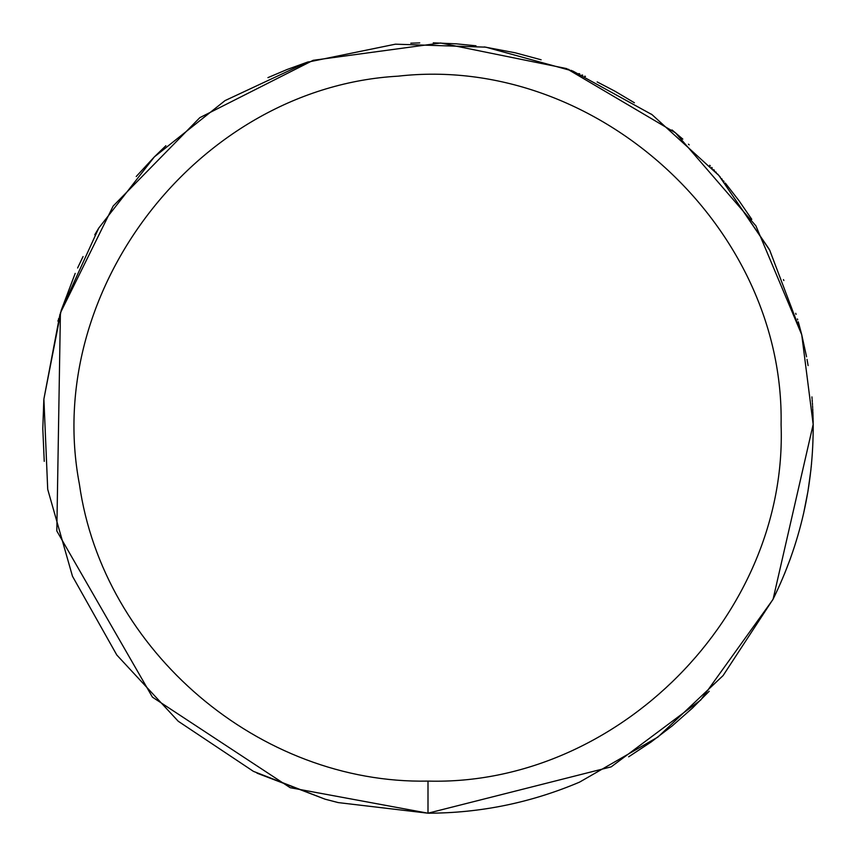 <?xml version="1.0" encoding="UTF-8"?>
<svg xmlns="http://www.w3.org/2000/svg" width="856" height="856" viewBox="0 0 856 856"><rect width="100%" height="100%" fill="white"/><g stroke="black" fill="none" stroke-linecap="round" stroke-linejoin="round"><path stroke-width="1.28" d="M428 781.1C259.657 784.417 102.934 650.935 79.405 484.218C42.212 289.157 199.897 87.291 398.158 76.163C595.455 53.746 784.888 226.155 781.089 424.694C788.002 614.651 617.283 786.225 428 781.1L428 813.2L338.248 802.596L325.066 799.183L253.44 771.374L178.241 721.255L116.791 655L72.471 576.238L47.711 489.332L43.891 399.035L61.204 310.343L98.718 228.113L154.347 156.894L225.042 100.601L306.908 62.328L395.44 44.18L485.759 47.155L572.91 71.091L652.079 114.683L718.912 175.512L769.726 250.23L801.74 334.75L813.179 424.394C813.532 485.78 800.167 544.031 773.096 599.136L723.085 675.598L657.9 737.07L579.566 782.127C530.913 802.757 480.387 813.114 428 813.2L290.184 787.702L152.432 697.148L56.817 530.977L60.412 312.868L113.174 206.039L199.833 117.647L313.189 60.305L440.647 43.003L566.533 68.566L675.512 132.841L755.923 225.888L801.74 334.75L806.555 356.781M798.659 323.172L801.73 334.675L813.179 424.394L773.096 599.136L723.085 675.598M772.818 599.692L700.711 700.048L611.205 766.848L428.011 813.2L338.248 802.596M47.711 489.322L72.471 576.238M44.245 461.363L42.8 428.653L43.817 399.966M57.919 321.15L58.144 320.358M58.476 319.245L58.679 318.528M59.974 314.259L43.891 399.035M61.3 310.075L75.189 273.396M77.607 267.992L83.053 256.554M94.77 234.779L98.708 228.135L154.347 156.894L136.222 176.507M154.358 156.883L165.904 145.713M267.939 77.629L287.124 69.486L306.908 62.328L225.042 100.601M307.24 62.221L308.428 61.825M410.816 43.185L419.74 42.886M433.264 42.832L456.441 43.849L475.99 45.796M484.25 46.93L515.248 52.805L541.12 59.781M568.309 69.261L568.994 69.529M571.08 70.353L571.755 70.631M578.87 73.573L579.78 73.958M582.059 74.943L582.733 75.242M584.776 76.141L585.451 76.452M597.146 81.919L614.95 91.207L634.414 102.773M651.202 114.062L652.058 114.672M672.024 129.952L682.821 139.121M688.449 144.193L689.176 144.867M709.688 165.261L710.298 165.914M711.7 167.434L712.31 168.097M713.701 169.627L714.46 170.472M715.67 171.831L716.29 172.516M717.574 173.982L718.312 174.817M718.805 175.384L769.18 249.171M719.575 176.282L720.345 177.171M721.629 178.679L722.293 179.46M723.406 180.787L724.037 181.536M725.289 183.056L738.985 200.689L751.793 219.339M783.475 279.612L783.861 280.533M795.727 313.307L796.059 314.387M797.439 318.935L797.706 319.844M798.263 321.77L798.53 322.701M807.048 359.413L807.219 360.387M807.304 360.879L808.107 365.576M811.937 396.895L812.087 398.778M812.173 399.859L812.312 401.785M812.376 402.834L812.505 404.792M812.558 405.798L812.676 407.798M812.718 408.772L812.815 410.794M812.858 411.747L812.943 413.79M812.965 414.432L813.04 416.797M813.061 417.461L813.114 419.611M813.125 420.478L813.168 422.671M813.179 423.495L813.189 425.635M813.2 426.491L813.2 428.738M813.2 429.487L813.179 431.777M811.574 463.331L811.467 464.466M811.306 466.167L811.231 466.905M810.974 469.356L807.968 491.248L803.602 513.45M790.484 558.315L784.46 574.002M775.279 594.663L773.385 598.547M709.217 691.241L692.408 708.115L672.302 725.824L651.009 742.077L628.636 756.822M256.971 773.15L325.066 799.183M116.791 655L178.241 721.255M485.759 47.155L395.44 44.18M652.079 114.683L572.91 71.091M579.566 782.127L657.9 737.07"/></g></svg>
